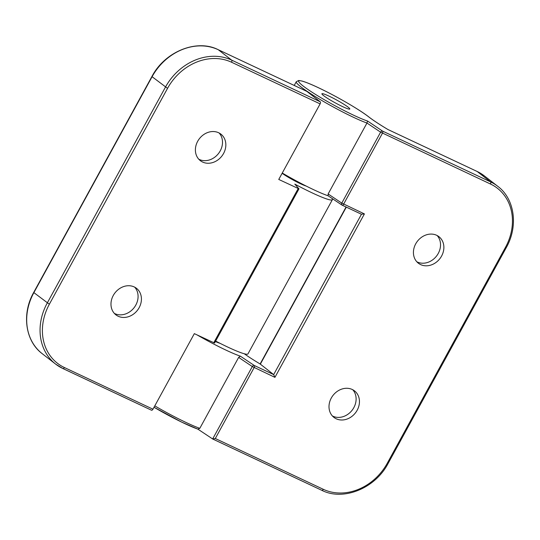 <?xml version="1.0" encoding="UTF-8"?>
<svg xmlns="http://www.w3.org/2000/svg" width="540" height="540" viewBox="0 0 540 540"><rect width="100%" height="100%" fill="white"/><g stroke="black" fill="none" stroke-linecap="round" stroke-linejoin="round"><path stroke-width="0.81" d="M198.099 429.253L181.73 422.145L154.028 407.261A42.397 4.212 28.7 0 0 197.856 429.131L199.814 428.335L238.646 357.406L252.302 366.552L212.659 438.966L215.312 438.514L254.144 367.585A1.769 0.925 -64.8 0 0 254.246 365.465A1.769 1.175 123.8 0 0 252.302 366.552L274.928 377.359L273.665 374.598L260.152 363.994A44.165 4.388 28.7 0 1 244.256 353.754M274.928 377.359L364.412 213.914L361.463 214.238L273.665 374.598L254.246 365.465L240.368 356.164A44.165 4.388 -151.3 0 1 197.161 334.962M364.412 213.914L341.786 203.107A1.769 1.175 123.8 0 0 341.901 205.031A1.769 1.175 123.8 0 0 342.043 205.106A1.769 0.925 -64.8 0 0 342.137 205.16A1.769 0.925 -64.8 0 0 343.629 204.14L382.462 133.211A1.769 0.925 -64.8 0 0 382.563 131.092A1.769 1.175 123.8 0 0 380.619 132.179L490.455 184.005A1.769 0.925 -64.8 0 0 490.556 181.886L382.563 131.092L367.558 121.041L366.964 123.032L380.619 132.179L341.786 203.107L328.131 193.961L366.964 123.032A44.165 4.388 28.7 0 1 322.488 100.886A44.165 4.388 28.7 0 1 296.271 81.722L294.233 85.442M328.131 193.961L328.057 195.757L341.901 205.031A1.769 1.769 0 0 0 342.137 205.16L361.564 214.299M212.659 438.966L197.964 429.206M238.646 357.406L240.368 356.164M323.588 95.621A15.903 1.579 -151.3 0 1 321.908 93.751A15.903 1.579 -151.3 0 1 336.609 100.001A15.903 1.579 -151.3 0 1 349.799 109.026A15.903 1.579 -151.3 0 1 338.931 104.807A15.903 1.579 -151.3 0 1 323.588 95.621A15.903 1.579 28.7 0 0 338.931 104.807A15.903 1.579 28.7 0 0 349.799 109.026A15.903 1.579 28.7 0 0 336.609 100.001A15.903 1.579 28.7 0 0 321.908 93.751A15.903 1.579 28.7 0 0 323.588 95.621M357.176 410.231A16.78 14.209 -52.2 0 1 333.936 417.393A16.78 14.209 -52.2 0 1 331.283 398.048A16.78 14.209 -52.2 0 1 354.524 390.886A16.78 14.209 -52.2 0 1 357.176 410.231M441.599 256.034A16.78 14.209 -52.2 0 1 418.358 263.203A16.78 14.209 -52.2 0 1 415.706 243.857A16.78 14.209 -52.2 0 1 438.946 236.689A16.78 14.209 -52.2 0 1 441.599 256.034M352.742 389.732A16.78 14.209 -52.2 0 1 352.114 410.258A16.78 14.209 -52.2 0 1 332.384 415.949M437.157 235.541A16.78 14.209 -52.2 0 1 436.529 256.068A16.78 14.209 -52.2 0 1 416.799 261.758M282.258 173.036A44.165 4.388 28.7 0 0 328.104 195.784M215.406 341.503A15.903 1.579 28.7 0 0 220.05 343.325M63.005 368.584L151.382 410.157A1.769 0.925 -64.8 0 0 151.477 410.211A1.769 0.925 -64.8 0 0 152.969 409.192L194.333 333.639L214.562 343.042L298.978 188.845L278.755 179.442L320.119 103.889A1.769 0.925 -64.8 0 0 320.22 101.77L306.855 91.388A1.769 0.925 -64.8 0 0 306.76 91.334A1.769 0.925 -64.8 0 0 306.659 91.294M215.642 341.071A44.165 4.388 28.7 0 0 247.968 353.889L332.384 199.692A44.165 4.388 -151.3 0 1 294.813 184.106L298.978 188.845M331.898 198.329A44.165 4.388 -151.3 0 1 332.384 199.692M282.13 173.279A15.903 1.579 28.7 0 0 306.16 186.044M197.674 141.305A16.78 14.209 -52.2 0 1 220.914 134.143A16.78 14.209 -52.2 0 1 223.567 153.482A16.78 14.209 -52.2 0 1 200.326 160.65A16.78 14.209 -52.2 0 1 197.674 141.305M113.258 295.502A16.78 14.209 -52.2 0 1 136.499 288.333A16.78 14.209 -52.2 0 1 139.144 307.679A16.78 14.209 -52.2 0 1 115.904 314.847A16.78 14.209 -52.2 0 1 113.258 295.502M219.132 132.989A16.78 14.209 -52.2 0 1 220.226 150.889A16.78 14.209 -52.2 0 1 198.767 159.206M134.71 287.185A16.78 14.209 -52.2 0 1 135.803 305.08A16.78 14.209 -52.2 0 1 114.352 313.396M260.3 364.217L346.309 207.124M387.956 129.526C379.566 124.504 373.181 120.305 368.8 116.917A1.769 1.499 127.8 0 0 368.557 116.768A45.934 4.563 28.7 0 0 387.943 129.526L477.191 171.504A53.001 44.867 -52.2 0 1 484.373 175.905L477.097 171.45A1.769 0.925 115.2 0 1 477.191 171.504L490.556 181.886A53.001 44.867 127.8 0 1 497.738 186.287L484.373 175.905M476.995 171.416A1.769 0.925 115.2 0 1 477.097 171.45L387.929 129.506M342.238 205.193L361.463 214.238M490.455 184.005A51.233 43.376 -52.2 0 1 505.494 247.306L506.297 247.583C518.582 225.956 514.566 198.727 497.738 186.287M505.494 247.306L387.308 463.178L388.112 463.448L506.297 247.583M387.308 463.178A51.233 43.376 -52.2 0 1 323.305 489.308A1.769 0.925 115.2 0 1 321.813 490.327A1.769 0.925 115.2 0 1 321.719 490.273L212.591 438.946M323.305 489.308L215.312 438.514M199.814 428.335A44.165 4.388 -151.3 0 1 154.791 405.871M367.558 121.041A42.397 4.212 -151.3 0 1 311.135 91.618A42.397 4.212 -151.3 0 1 312.667 85.104A42.397 4.212 -151.3 0 1 368.557 116.768M298.175 188.575L213.752 342.772M320.22 101.77L231.647 60.109L218.282 49.727L306.855 91.388M49.356 304.229L167.542 88.358A51.233 43.376 -52.2 0 1 231.545 62.228A1.769 0.925 -64.8 0 0 231.647 60.109A53.001 44.867 127.8 0 0 165.442 87.136L47.257 303.007A53.001 44.867 127.8 0 0 55.627 364.095A53.001 44.867 127.8 0 0 62.809 368.496A1.769 0.925 115.2 0 0 62.903 368.55A1.769 0.925 115.2 0 0 64.395 367.531A51.233 43.376 -52.2 0 1 49.356 304.229L33.885 292.626L152.071 76.754A53.001 44.867 -52.2 0 1 218.282 49.727A1.769 0.925 115.2 0 0 218.187 49.673A1.769 0.925 115.2 0 0 218.079 49.633M231.545 62.228L320.119 103.889M152.969 409.192L64.395 367.531M167.542 88.358L151.889 76.552C164.909 51.449 196.816 38.752 218.187 49.673L306.76 91.334M33.703 292.417L33.885 292.626A53.001 44.867 -52.2 0 0 42.262 353.714C25.434 341.273 21.418 314.044 33.703 292.417L151.889 76.552M346.066 207.009L260.111 364.007M212.443 438.892L321.813 490.327C343.184 501.248 375.091 488.552 388.112 463.448M368.8 116.917C360.821 110.572 339.653 98.024 321.671 89.275C313.065 85.091 306.578 82.364 302.211 81.088L298.796 80.467L296.271 81.722M151.477 410.211L62.903 368.55L55.627 364.095L42.262 353.714"/></g></svg>
